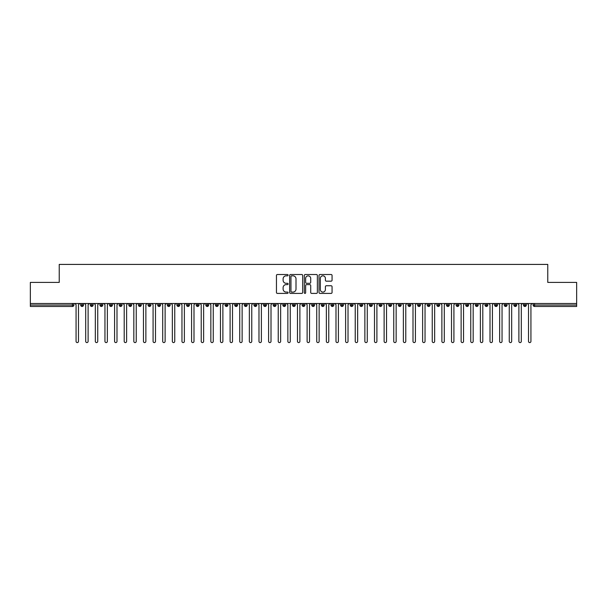 <?xml version="1.0" encoding="UTF-8"?>
<svg xmlns="http://www.w3.org/2000/svg" width="607" height="607" viewBox="0 0 607 607"><rect width="100%" height="100%" fill="white"/><g stroke="black" fill="none" stroke-linecap="round" stroke-linejoin="round"><path stroke-width="0.91" d="M288.097 275.168A0.66 0.66 0 0 0 287.437 274.508L277.399 274.508A0.948 0.948 0 0 0 276.451 275.457L276.451 292.46A0.948 0.948 0 0 0 277.399 293.409L287.437 293.409A0.66 0.66 0 0 0 288.097 292.749A0.66 0.66 0 0 0 287.437 292.081L286.14 292.081A3.027 3.027 0 0 1 283.112 289.061L283.112 287.642A3.027 3.027 0 0 1 286.14 284.622L287.437 284.622A0.66 0.66 0 0 0 288.097 283.955A0.66 0.66 0 0 0 287.437 283.294L286.14 283.294A3.027 3.027 0 0 1 283.112 280.275L283.112 278.856A3.027 3.027 0 0 1 286.14 275.836L287.437 275.836A0.66 0.66 0 0 0 288.097 275.168M331.111 281.17A0.948 0.948 0 0 0 332.059 280.229L332.059 275.457A0.948 0.948 0 0 0 331.111 274.508L319.965 274.508A0.948 0.948 0 0 0 319.016 275.457L319.016 292.46A0.948 0.948 0 0 0 319.965 293.409L331.111 293.409A0.948 0.948 0 0 0 332.059 292.46L332.059 286.701A0.948 0.948 0 0 0 331.111 285.753L326.346 285.753A0.948 0.948 0 0 0 325.398 286.701L325.398 289.554A2.527 2.527 0 0 1 322.871 292.081A2.527 2.527 0 0 1 320.344 289.554L320.344 278.363A2.527 2.527 0 0 1 322.871 275.836A2.527 2.527 0 0 1 325.398 278.363L325.398 280.229A0.948 0.948 0 0 0 326.346 281.17L331.111 281.17M30.35 303.5L576.65 303.5L576.65 282.414L547.772 282.414L547.772 264.417L59.228 264.417L59.228 282.414L30.35 282.414L30.35 305.04L72.438 305.04L72.438 303.5M302.673 275.457A0.948 0.948 0 0 0 301.725 274.508L290.578 274.508A0.948 0.948 0 0 0 289.63 275.457L289.63 292.46A0.948 0.948 0 0 0 290.578 293.409L301.725 293.409A0.948 0.948 0 0 0 302.673 292.46L302.673 275.457M305.275 274.508L316.422 274.508A0.948 0.948 0 0 1 317.37 275.457L317.37 292.46A0.948 0.948 0 0 1 316.422 293.409L311.649 293.409A0.948 0.948 0 0 1 310.708 292.46L310.708 285.563A0.948 0.948 0 0 0 309.76 284.622L306.596 284.622A0.948 0.948 0 0 0 305.647 285.563L305.647 292.749A0.66 0.66 0 0 1 304.987 293.409A0.66 0.66 0 0 1 304.327 292.749L304.327 275.457A0.948 0.948 0 0 1 305.275 274.508M73.887 305.04L72.438 305.04L72.438 306.482A1.442 1.442 0 0 0 73.887 305.04L73.887 303.5L73.887 305.04A1.442 1.442 0 0 1 72.438 306.482L30.35 306.482L30.35 305.04M576.65 303.5L576.65 306.482L534.562 306.482A1.442 1.442 0 0 1 533.113 305.04L533.113 303.5M82.12 303.5L82.12 306.482A1.442 1.442 0 0 1 80.67 305.04L80.67 303.5M83.516 303.5L83.516 305.04A1.442 1.442 0 0 1 82.12 306.482A1.442 1.442 0 0 0 83.516 305.04L80.67 305.04A1.442 1.442 0 0 0 82.12 306.482M91.74 303.5L91.74 306.482A1.442 1.442 0 0 1 90.299 305.04L90.299 303.5L90.299 305.04A1.442 1.442 0 0 0 91.74 306.482A1.442 1.442 0 0 0 93.137 305.04L93.137 303.5M101.369 303.5L101.369 306.482A1.442 1.442 0 0 1 99.927 305.04L99.927 303.5L99.927 305.04A1.442 1.442 0 0 0 101.369 306.482A1.442 1.442 0 0 0 102.765 305.04L102.765 303.5M110.998 303.5L110.998 306.482A1.442 1.442 0 0 1 109.548 305.04L109.548 303.5L109.548 305.04A1.442 1.442 0 0 0 110.998 306.482A1.442 1.442 0 0 0 112.394 305.04L112.394 303.5M120.618 303.5L120.618 306.482A1.442 1.442 0 0 1 119.177 305.04L119.177 303.5L119.177 305.04A1.442 1.442 0 0 0 120.618 306.482A1.442 1.442 0 0 0 122.015 305.04L122.015 303.5M130.247 303.5L130.247 306.482A1.442 1.442 0 0 1 128.805 305.04L128.805 303.5L128.805 305.04A1.442 1.442 0 0 0 130.247 306.482A1.442 1.442 0 0 0 131.643 305.04L131.643 303.5M139.876 303.5L139.876 306.482A1.442 1.442 0 0 1 138.434 305.04L138.434 303.5L138.434 305.04A1.442 1.442 0 0 0 139.876 306.482A1.442 1.442 0 0 0 141.272 305.04L141.272 303.5M149.504 303.5L149.504 306.482A1.442 1.442 0 0 1 148.055 305.04L148.055 303.5L148.055 305.04A1.442 1.442 0 0 0 149.504 306.482A1.442 1.442 0 0 0 150.9 305.04L150.9 303.5M159.125 303.5L159.125 306.482A1.442 1.442 0 0 1 157.683 305.04L157.683 303.5L157.683 305.04A1.442 1.442 0 0 0 159.125 306.482A1.442 1.442 0 0 0 160.521 305.04L160.521 303.5M168.754 303.5L168.754 306.482A1.442 1.442 0 0 1 167.312 305.04L167.312 303.5L167.312 305.04A1.442 1.442 0 0 0 168.754 306.482A1.442 1.442 0 0 0 170.15 305.04L170.15 303.5M178.382 303.5L178.382 306.482A1.442 1.442 0 0 1 176.933 305.04L176.933 303.5L176.933 305.04A1.442 1.442 0 0 0 178.382 306.482A1.442 1.442 0 0 0 179.778 305.04L179.778 303.5M188.011 303.5L188.011 306.482A1.442 1.442 0 0 1 186.561 305.04L186.561 303.5L186.561 305.04A1.442 1.442 0 0 0 188.011 306.482A1.442 1.442 0 0 0 189.399 305.04L189.399 303.5M197.632 303.5L197.632 306.482A1.442 1.442 0 0 1 196.19 305.04A1.442 1.442 0 0 0 197.632 306.482A1.442 1.442 0 0 1 196.19 305.04L196.19 303.5M199.028 303.5L199.028 305.04A1.442 1.442 0 0 1 197.632 306.482A1.442 1.442 0 0 0 199.028 305.04L196.19 305.04M207.26 306.482A1.442 1.442 0 0 1 205.819 305.04L205.819 303.5L205.819 305.04A1.442 1.442 0 0 0 207.26 306.482A1.442 1.442 0 0 0 208.656 305.04L208.656 303.5L208.656 305.04A1.442 1.442 0 0 1 207.26 306.482L207.26 305.04L208.656 305.04M216.889 303.5L216.889 306.482A1.442 1.442 0 0 1 215.439 305.04L215.439 303.5L215.439 305.04A1.442 1.442 0 0 0 216.889 306.482A1.442 1.442 0 0 0 218.285 305.04L218.285 303.5M226.51 303.5L226.51 306.482A1.442 1.442 0 0 1 225.068 305.04L225.068 303.5L225.068 305.04A1.442 1.442 0 0 0 226.51 306.482A1.442 1.442 0 0 0 227.906 305.04L227.906 303.5M236.138 303.5L236.138 305.04L234.697 305.04L234.697 303.5L234.697 305.04A1.442 1.442 0 0 0 236.138 306.482A1.442 1.442 0 0 0 237.534 305.04L237.534 303.5L237.534 305.04A1.442 1.442 0 0 1 236.138 306.482A1.442 1.442 0 0 1 234.697 305.04A1.442 1.442 0 0 0 236.138 306.482L236.138 305.04L237.534 305.04M245.767 303.5L245.767 306.482A1.442 1.442 0 0 1 244.325 305.04L244.325 303.5L244.325 305.04A1.442 1.442 0 0 0 245.767 306.482A1.442 1.442 0 0 0 247.163 305.04L247.163 303.5M255.395 303.5L255.395 306.482A1.442 1.442 0 0 1 253.946 305.04L253.946 303.5L253.946 305.04A1.442 1.442 0 0 0 255.395 306.482A1.442 1.442 0 0 0 256.791 305.04L256.791 303.5M265.016 303.5L265.016 306.482A1.442 1.442 0 0 1 263.575 305.04L263.575 303.5L263.575 305.04A1.442 1.442 0 0 0 265.016 306.482A1.442 1.442 0 0 0 266.412 305.04L266.412 303.5M274.645 303.5L274.645 306.482A1.442 1.442 0 0 1 273.203 305.04L273.203 303.5M276.041 303.5L276.041 305.04A1.442 1.442 0 0 1 274.645 306.482A1.442 1.442 0 0 0 276.041 305.04L273.203 305.04A1.442 1.442 0 0 0 274.645 306.482M284.273 303.5L284.273 306.482A1.442 1.442 0 0 1 282.824 305.04L282.824 303.5L282.824 305.04A1.442 1.442 0 0 0 284.273 306.482A1.442 1.442 0 0 0 285.669 305.04L285.669 303.5M293.894 303.5L293.894 306.482A1.442 1.442 0 0 1 292.453 305.04L292.453 303.5M295.29 303.5L295.29 305.04A1.442 1.442 0 0 1 293.894 306.482A1.442 1.442 0 0 0 295.29 305.04L292.453 305.04A1.442 1.442 0 0 0 293.894 306.482M303.523 303.5L303.523 306.482A1.442 1.442 0 0 1 302.081 305.04L302.081 303.5M304.919 303.5L304.919 305.04A1.442 1.442 0 0 1 303.523 306.482A1.442 1.442 0 0 0 304.919 305.04L302.081 305.04A1.442 1.442 0 0 0 303.523 306.482M313.151 303.5L313.151 306.482A1.442 1.442 0 0 1 311.71 305.04A1.442 1.442 0 0 0 313.151 306.482A1.442 1.442 0 0 1 311.71 305.04L311.71 303.5M314.547 303.5L314.547 305.04L314.547 303.5M322.78 303.5L322.78 306.482A1.442 1.442 0 0 1 321.331 305.04L321.331 303.5M324.176 303.5L324.176 305.04A1.442 1.442 0 0 1 322.78 306.482A1.442 1.442 0 0 0 324.176 305.04L321.331 305.04A1.442 1.442 0 0 0 322.78 306.482M332.401 303.5L332.401 306.482A1.442 1.442 0 0 1 330.959 305.04L330.959 303.5M333.797 303.5L333.797 305.04A1.442 1.442 0 0 1 332.401 306.482A1.442 1.442 0 0 0 333.797 305.04L330.959 305.04A1.442 1.442 0 0 0 332.401 306.482M342.029 303.5L342.029 306.482A1.442 1.442 0 0 1 340.588 305.04L340.588 303.5M343.425 303.5L343.425 305.04A1.442 1.442 0 0 1 342.029 306.482A1.442 1.442 0 0 0 343.425 305.04L340.588 305.04A1.442 1.442 0 0 0 342.029 306.482M351.658 303.5L351.658 306.482A1.442 1.442 0 0 1 350.209 305.04L350.209 303.5M353.054 303.5L353.054 305.04A1.442 1.442 0 0 1 351.658 306.482A1.442 1.442 0 0 0 353.054 305.04L350.209 305.04A1.442 1.442 0 0 0 351.658 306.482M361.286 303.5L361.286 306.482A1.442 1.442 0 0 1 359.837 305.04L359.837 303.5M362.675 303.5L362.675 305.04L362.675 303.5M370.907 303.5L370.907 306.482A1.442 1.442 0 0 1 369.466 305.04L369.466 303.5M372.303 303.5L372.303 305.04A1.442 1.442 0 0 1 370.907 306.482A1.442 1.442 0 0 0 372.303 305.04L369.466 305.04A1.442 1.442 0 0 0 370.907 306.482M380.536 303.5L380.536 306.482A1.442 1.442 0 0 1 379.094 305.04L379.094 303.5L379.094 305.04A1.442 1.442 0 0 0 380.536 306.482A1.442 1.442 0 0 0 381.932 305.04L381.932 303.5M390.164 303.5L390.164 306.482A1.442 1.442 0 0 1 388.715 305.04L388.715 303.5M391.561 303.5L391.561 305.04L391.561 303.5M399.785 303.5L399.785 306.482A1.442 1.442 0 0 1 398.344 305.04A1.442 1.442 0 0 0 399.785 306.482A1.442 1.442 0 0 1 398.344 305.04L398.344 303.5M401.181 303.5L401.181 305.04L401.181 303.5M409.414 303.5L409.414 306.482A1.442 1.442 0 0 1 407.972 305.04L407.972 303.5L407.972 305.04A1.442 1.442 0 0 0 409.414 306.482A1.442 1.442 0 0 0 410.81 305.04L410.81 303.5M419.042 303.5L419.042 306.482A1.442 1.442 0 0 1 417.601 305.04A1.442 1.442 0 0 0 419.042 306.482A1.442 1.442 0 0 1 417.601 305.04L417.601 303.5M420.439 303.5L420.439 305.04A1.442 1.442 0 0 1 419.042 306.482A1.442 1.442 0 0 0 420.439 305.04L417.601 305.04M428.671 303.5L428.671 306.482A1.442 1.442 0 0 1 427.222 305.04L427.222 303.5L427.222 305.04A1.442 1.442 0 0 0 428.671 306.482A1.442 1.442 0 0 0 430.067 305.04L430.067 303.5M438.292 303.5L438.292 306.482A1.442 1.442 0 0 1 436.85 305.04L436.85 303.5M439.688 303.5L439.688 305.04L439.688 303.5M447.92 303.5L447.92 306.482A1.442 1.442 0 0 1 446.479 305.04A1.442 1.442 0 0 0 447.92 306.482A1.442 1.442 0 0 1 446.479 305.04L446.479 303.5M449.317 303.5L449.317 305.04L449.317 303.5M457.549 303.5L457.549 306.482A1.442 1.442 0 0 1 456.1 305.04L456.1 303.5M458.945 303.5L458.945 305.04L458.945 303.5M467.17 303.5L467.17 306.482A1.442 1.442 0 0 1 465.728 305.04L465.728 303.5M468.566 303.5L468.566 305.04A1.442 1.442 0 0 1 467.17 306.482A1.442 1.442 0 0 0 468.566 305.04L465.728 305.04A1.442 1.442 0 0 0 467.17 306.482M476.798 303.5L476.798 306.482A1.442 1.442 0 0 1 475.357 305.04A1.442 1.442 0 0 0 476.798 306.482A1.442 1.442 0 0 1 475.357 305.04L475.357 303.5M478.195 303.5L478.195 305.04A1.442 1.442 0 0 1 476.798 306.482A1.442 1.442 0 0 0 478.195 305.04L475.357 305.04M486.427 303.5L486.427 306.482A1.442 1.442 0 0 1 484.985 305.04A1.442 1.442 0 0 0 486.427 306.482A1.442 1.442 0 0 1 484.985 305.04L484.985 303.5M487.823 303.5L487.823 305.04L487.823 303.5M496.056 303.5L496.056 306.482A1.442 1.442 0 0 1 494.606 305.04L494.606 303.5L494.606 305.04A1.442 1.442 0 0 0 496.056 306.482A1.442 1.442 0 0 0 497.452 305.04L497.452 303.5M505.677 303.5L505.677 306.482A1.442 1.442 0 0 1 504.235 305.04A1.442 1.442 0 0 0 505.677 306.482A1.442 1.442 0 0 1 504.235 305.04L504.235 303.5M507.073 303.5L507.073 305.04A1.442 1.442 0 0 1 505.677 306.482A1.442 1.442 0 0 0 507.073 305.04L504.235 305.04M515.305 303.5L515.305 306.482A1.442 1.442 0 0 1 513.863 305.04A1.442 1.442 0 0 0 515.305 306.482A1.442 1.442 0 0 1 513.863 305.04L513.863 303.5M516.701 303.5L516.701 305.04L516.701 303.5M524.934 303.5L524.934 306.482A1.442 1.442 0 0 1 523.484 305.04L523.484 303.5M526.33 303.5L526.33 305.04L526.33 303.5M207.26 303.5L207.26 305.04L205.819 305.04M313.151 306.482A1.442 1.442 0 0 0 314.547 305.04A1.442 1.442 0 0 1 313.151 306.482M361.286 306.482A1.442 1.442 0 0 0 362.675 305.04A1.442 1.442 0 0 1 361.286 306.482A1.442 1.442 0 0 1 359.837 305.04L362.675 305.04M390.164 306.482A1.442 1.442 0 0 0 391.561 305.04A1.442 1.442 0 0 1 390.164 306.482A1.442 1.442 0 0 1 388.715 305.04L391.561 305.04M399.785 306.482A1.442 1.442 0 0 0 401.181 305.04A1.442 1.442 0 0 1 399.785 306.482M438.292 306.482A1.442 1.442 0 0 0 439.688 305.04A1.442 1.442 0 0 1 438.292 306.482A1.442 1.442 0 0 1 436.85 305.04L439.688 305.04M447.92 306.482A1.442 1.442 0 0 0 449.317 305.04A1.442 1.442 0 0 1 447.92 306.482M457.549 306.482A1.442 1.442 0 0 0 458.945 305.04A1.442 1.442 0 0 1 457.549 306.482A1.442 1.442 0 0 1 456.1 305.04L458.945 305.04M486.427 306.482A1.442 1.442 0 0 0 487.823 305.04A1.442 1.442 0 0 1 486.427 306.482M515.305 306.482A1.442 1.442 0 0 0 516.701 305.04A1.442 1.442 0 0 1 515.305 306.482M534.562 306.482A1.442 1.442 0 0 1 533.113 305.04A1.442 1.442 0 0 0 534.562 306.482L534.562 305.04L576.65 305.04M524.934 306.482A1.442 1.442 0 0 0 526.33 305.04A1.442 1.442 0 0 1 524.934 306.482A1.442 1.442 0 0 1 523.484 305.04L526.33 305.04M291.618 275.836A0.66 0.66 0 0 0 290.958 276.496L290.958 291.421A0.66 0.66 0 0 0 291.618 292.081L292.991 292.081A3.027 3.027 0 0 0 296.011 289.061L296.011 278.856A3.027 3.027 0 0 0 292.991 275.836L291.618 275.836M310.708 278.408A2.527 2.527 0 0 0 308.174 275.882A2.527 2.527 0 0 0 305.647 278.408L305.647 282.354A0.948 0.948 0 0 0 306.596 283.294L309.76 283.294A0.948 0.948 0 0 0 310.708 282.354L310.708 278.408M74.873 303.5L76.072 304.706L76.072 341.377A1.206 1.206 0 0 0 77.279 342.583A1.206 1.206 0 0 0 78.485 341.377L78.485 304.706L79.684 303.5M84.502 303.5L85.701 304.706L85.701 341.377A1.206 1.206 0 0 0 86.907 342.583A1.206 1.206 0 0 0 88.106 341.377L88.106 304.706L89.312 303.5M94.123 303.5L95.329 304.706L95.329 341.377A1.206 1.206 0 0 0 96.528 342.583A1.206 1.206 0 0 0 97.735 341.377L97.735 304.706L98.941 303.5M103.751 303.5L104.958 304.706L104.958 341.377A1.206 1.206 0 0 0 106.157 342.583A1.206 1.206 0 0 0 107.363 341.377L107.363 304.706L108.562 303.5M113.38 303.5L114.579 304.706L114.579 341.377A1.206 1.206 0 0 0 115.785 342.583A1.206 1.206 0 0 0 116.992 341.377L116.992 304.706L118.19 303.5M123.001 303.5L124.207 304.706L124.207 341.377A1.206 1.206 0 0 0 125.414 342.583A1.206 1.206 0 0 0 126.613 341.377L126.613 304.706L127.819 303.5M132.63 303.5L133.836 304.706L133.836 341.377A1.206 1.206 0 0 0 135.035 342.583A1.206 1.206 0 0 0 136.241 341.377L136.241 304.706L137.448 303.5M142.258 303.5L143.457 304.706L143.457 341.377A1.206 1.206 0 0 0 144.663 342.583A1.206 1.206 0 0 0 145.87 341.377L145.87 304.706L147.069 303.5M151.887 303.5L153.085 304.706L153.085 341.377A1.206 1.206 0 0 0 154.292 342.583A1.206 1.206 0 0 0 155.491 341.377L155.491 304.706L156.697 303.5M161.508 303.5L162.714 304.706L162.714 341.377A1.206 1.206 0 0 0 163.92 342.583A1.206 1.206 0 0 0 165.119 341.377L165.119 304.706L166.326 303.5M171.136 303.5L172.342 304.706L172.342 341.377A1.206 1.206 0 0 0 173.541 342.583A1.206 1.206 0 0 0 174.748 341.377L174.748 304.706L175.947 303.5M180.765 303.5L181.963 304.706L181.963 341.377A1.206 1.206 0 0 0 183.17 342.583A1.206 1.206 0 0 0 184.376 341.377L184.376 304.706L185.575 303.5M190.393 303.5L191.592 304.706L191.592 341.377A1.206 1.206 0 0 0 192.798 342.583A1.206 1.206 0 0 0 193.997 341.377L193.997 304.706L195.204 303.5M200.014 303.5L201.22 304.706L201.22 341.377A1.206 1.206 0 0 0 202.419 342.583A1.206 1.206 0 0 0 203.626 341.377L203.626 304.706L204.832 303.5M209.643 303.5L210.849 304.706L210.849 341.377A1.206 1.206 0 0 0 212.048 342.583A1.206 1.206 0 0 0 213.254 341.377L213.254 304.706L214.453 303.5M219.271 303.5L220.47 304.706L220.47 341.377A1.206 1.206 0 0 0 221.676 342.583A1.206 1.206 0 0 0 222.875 341.377L222.875 304.706L224.082 303.5M228.892 303.5L230.099 304.706L230.099 341.377A1.206 1.206 0 0 0 231.305 342.583A1.206 1.206 0 0 0 232.504 341.377L232.504 304.706L233.71 303.5M238.521 303.5L239.727 304.706L239.727 341.377A1.206 1.206 0 0 0 240.926 342.583A1.206 1.206 0 0 0 242.132 341.377L242.132 304.706L243.331 303.5M248.149 303.5L249.348 304.706L249.348 341.377A1.206 1.206 0 0 0 250.554 342.583A1.206 1.206 0 0 0 251.761 341.377L251.761 304.706L252.96 303.5M257.778 303.5L258.977 304.706L258.977 341.377A1.206 1.206 0 0 0 260.183 342.583A1.206 1.206 0 0 0 261.382 341.377L261.382 304.706L262.588 303.5M267.399 303.5L268.605 304.706L268.605 341.377A1.206 1.206 0 0 0 269.804 342.583A1.206 1.206 0 0 0 271.01 341.377L271.01 304.706L272.217 303.5M277.027 303.5L278.234 304.706L278.234 341.377A1.206 1.206 0 0 0 279.432 342.583A1.206 1.206 0 0 0 280.639 341.377L280.639 304.706L281.838 303.5M286.656 303.5L287.855 304.706L287.855 341.377A1.206 1.206 0 0 0 289.061 342.583A1.206 1.206 0 0 0 290.267 341.377L290.267 304.706L291.466 303.5M296.277 303.5L297.483 304.706L297.483 341.377A1.206 1.206 0 0 0 298.69 342.583A1.206 1.206 0 0 0 299.888 341.377L299.888 304.706L301.095 303.5M305.905 303.5L307.112 304.706L307.112 341.377A1.206 1.206 0 0 0 308.31 342.583A1.206 1.206 0 0 0 309.517 341.377L309.517 304.706L310.723 303.5M315.534 303.5L316.733 304.706L316.733 341.377A1.206 1.206 0 0 0 317.939 342.583A1.206 1.206 0 0 0 319.145 341.377L319.145 304.706L320.344 303.5M325.162 303.5L326.361 304.706L326.361 341.377A1.206 1.206 0 0 0 327.568 342.583A1.206 1.206 0 0 0 328.766 341.377L328.766 304.706L329.973 303.5M334.783 303.5L335.99 304.706L335.99 341.377A1.206 1.206 0 0 0 337.196 342.583A1.206 1.206 0 0 0 338.395 341.377L338.395 304.706L339.601 303.5M344.412 303.5L345.618 304.706L345.618 341.377A1.206 1.206 0 0 0 346.817 342.583A1.206 1.206 0 0 0 348.023 341.377L348.023 304.706L349.222 303.5M354.04 303.5L355.239 304.706L355.239 341.377A1.206 1.206 0 0 0 356.446 342.583A1.206 1.206 0 0 0 357.652 341.377L357.652 304.706L358.851 303.5M363.669 303.5L364.868 304.706L364.868 341.377A1.206 1.206 0 0 0 366.074 342.583A1.206 1.206 0 0 0 367.273 341.377L367.273 304.706L368.479 303.5M373.29 303.5L374.496 304.706L374.496 341.377A1.206 1.206 0 0 0 375.695 342.583A1.206 1.206 0 0 0 376.901 341.377L376.901 304.706L378.108 303.5M382.918 303.5L384.125 304.706L384.125 341.377A1.206 1.206 0 0 0 385.324 342.583A1.206 1.206 0 0 0 386.53 341.377L386.53 304.706L387.729 303.5M392.547 303.5L393.746 304.706L393.746 341.377A1.206 1.206 0 0 0 394.952 342.583A1.206 1.206 0 0 0 396.151 341.377L396.151 304.706L397.357 303.5M402.168 303.5L403.374 304.706L403.374 341.377A1.206 1.206 0 0 0 404.581 342.583A1.206 1.206 0 0 0 405.779 341.377L405.779 304.706L406.986 303.5M411.796 303.5L413.003 304.706L413.003 341.377A1.206 1.206 0 0 0 414.202 342.583A1.206 1.206 0 0 0 415.408 341.377L415.408 304.706L416.607 303.5M421.425 303.5L422.624 304.706L422.624 341.377A1.206 1.206 0 0 0 423.83 342.583A1.206 1.206 0 0 0 425.037 341.377L425.037 304.706L426.235 303.5M431.053 303.5L432.252 304.706L432.252 341.377A1.206 1.206 0 0 0 433.459 342.583A1.206 1.206 0 0 0 434.658 341.377L434.658 304.706L435.864 303.5M440.674 303.5L441.881 304.706L441.881 341.377A1.206 1.206 0 0 0 443.08 342.583A1.206 1.206 0 0 0 444.286 341.377L444.286 304.706L445.492 303.5M450.303 303.5L451.509 304.706L451.509 341.377A1.206 1.206 0 0 0 452.708 342.583A1.206 1.206 0 0 0 453.915 341.377L453.915 304.706L455.113 303.5M459.931 303.5L461.13 304.706L461.13 341.377A1.206 1.206 0 0 0 462.337 342.583A1.206 1.206 0 0 0 463.543 341.377L463.543 304.706L464.742 303.5M469.552 303.5L470.759 304.706L470.759 341.377A1.206 1.206 0 0 0 471.965 342.583A1.206 1.206 0 0 0 473.164 341.377L473.164 304.706L474.371 303.5M479.181 303.5L480.387 304.706L480.387 341.377A1.206 1.206 0 0 0 481.586 342.583A1.206 1.206 0 0 0 482.793 341.377L482.793 304.706L483.999 303.5M488.81 303.5L490.008 304.706L490.008 341.377A1.206 1.206 0 0 0 491.215 342.583A1.206 1.206 0 0 0 492.421 341.377L492.421 304.706L493.62 303.5M498.438 303.5L499.637 304.706L499.637 341.377A1.206 1.206 0 0 0 500.843 342.583A1.206 1.206 0 0 0 502.042 341.377L502.042 304.706L503.249 303.5M508.059 303.5L509.265 304.706L509.265 341.377A1.206 1.206 0 0 0 510.472 342.583A1.206 1.206 0 0 0 511.671 341.377L511.671 304.706L512.877 303.5M517.688 303.5L518.894 304.706L518.894 341.377A1.206 1.206 0 0 0 520.093 342.583A1.206 1.206 0 0 0 521.299 341.377L521.299 304.706L522.498 303.5M527.316 303.5L528.515 304.706L528.515 341.377A1.206 1.206 0 0 0 529.721 342.583A1.206 1.206 0 0 0 530.928 341.377L530.928 304.706L532.127 303.5M534.562 303.5L534.562 305.04L533.113 305.04M90.299 305.04A1.442 1.442 0 0 0 91.74 306.482A1.442 1.442 0 0 0 93.137 305.04L90.299 305.04M99.927 305.04A1.442 1.442 0 0 0 101.369 306.482A1.442 1.442 0 0 0 102.765 305.04L99.927 305.04M109.548 305.04A1.442 1.442 0 0 0 110.998 306.482A1.442 1.442 0 0 0 112.394 305.04L109.548 305.04M119.177 305.04A1.442 1.442 0 0 0 120.618 306.482A1.442 1.442 0 0 0 122.015 305.04L119.177 305.04M128.805 305.04L131.643 305.04A1.442 1.442 0 0 1 130.247 306.482M138.434 305.04A1.442 1.442 0 0 0 139.876 306.482A1.442 1.442 0 0 0 141.272 305.04L138.434 305.04M148.055 305.04L150.9 305.04A1.442 1.442 0 0 1 149.504 306.482M157.683 305.04A1.442 1.442 0 0 0 159.125 306.482A1.442 1.442 0 0 0 160.521 305.04L157.683 305.04M167.312 305.04A1.442 1.442 0 0 0 168.754 306.482A1.442 1.442 0 0 0 170.15 305.04L167.312 305.04M176.933 305.04A1.442 1.442 0 0 0 178.382 306.482A1.442 1.442 0 0 0 179.778 305.04L176.933 305.04M186.561 305.04A1.442 1.442 0 0 0 188.011 306.482A1.442 1.442 0 0 0 189.399 305.04L186.561 305.04M215.439 305.04L218.285 305.04A1.442 1.442 0 0 1 216.889 306.482M225.068 305.04A1.442 1.442 0 0 0 226.51 306.482A1.442 1.442 0 0 0 227.906 305.04L225.068 305.04M244.325 305.04L247.163 305.04A1.442 1.442 0 0 1 245.767 306.482M253.946 305.04A1.442 1.442 0 0 0 255.395 306.482A1.442 1.442 0 0 0 256.791 305.04L253.946 305.04M263.575 305.04L266.412 305.04A1.442 1.442 0 0 1 265.016 306.482M282.824 305.04L285.669 305.04A1.442 1.442 0 0 1 284.273 306.482M311.71 305.04L314.547 305.04M379.094 305.04L381.932 305.04A1.442 1.442 0 0 1 380.536 306.482M398.344 305.04L401.181 305.04M407.972 305.04A1.442 1.442 0 0 0 409.414 306.482A1.442 1.442 0 0 0 410.81 305.04L407.972 305.04M427.222 305.04L430.067 305.04A1.442 1.442 0 0 1 428.671 306.482M446.479 305.04L449.317 305.04M484.985 305.04L487.823 305.04M494.606 305.04A1.442 1.442 0 0 0 496.056 306.482A1.442 1.442 0 0 0 497.452 305.04L494.606 305.04M513.863 305.04L516.701 305.04"/></g></svg>
